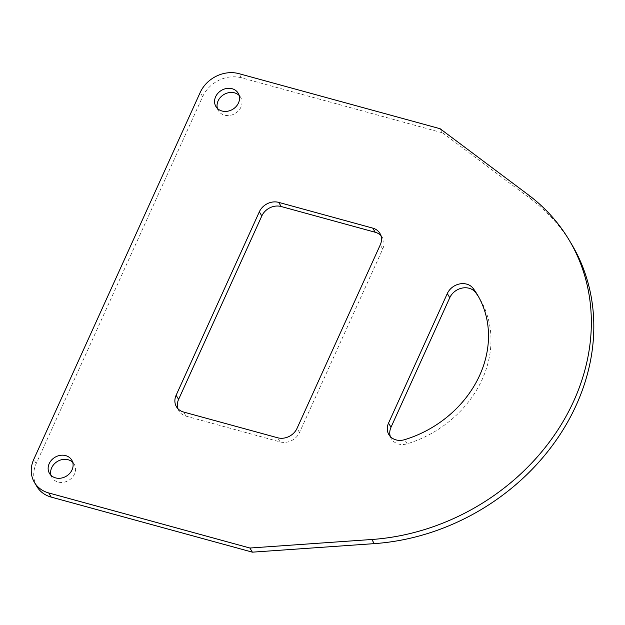<?xml version="1.0" encoding="UTF-8"?>
<svg xmlns="http://www.w3.org/2000/svg" width="625" height="625" viewBox="0 0 625 625"><rect width="100%" height="100%" fill="white"/><g stroke="black" fill="none" stroke-linecap="round" stroke-linejoin="round"><path stroke-width="0.47" stroke-dasharray="3.12 2.34" d="M390.336 436.547A15.258 12.969 -30.9 0 0 391.344 438.758A15.258 12.969 -30.9 0 0 407.156 443.805A106.82 90.781 -30.9 0 0 482.195 379.391A106.82 90.781 -30.9 0 0 479.828 298.836A106.82 90.781 -30.9 0 0 478.562 296.789M51 475.312A12.969 11.023 -30.9 0 0 51.961 477.547A12.969 11.023 -30.9 0 0 63.43 482.297A12.969 11.023 -30.9 0 0 74.516 474.016A12.969 11.023 -30.9 0 0 74.234 464.234A12.969 11.023 -30.9 0 0 72.727 462.328M217.422 108.422A12.969 11.023 -30.9 0 0 218.391 110.656A12.969 11.023 -30.9 0 0 229.859 115.406A12.969 11.023 -30.9 0 0 240.945 107.125A12.969 11.023 -30.9 0 0 240.656 97.352A12.969 11.023 -30.9 0 0 239.148 95.438M440.109 128.719L442.586 132.867L241.414 77.797A30.516 25.938 -30.9 0 0 202.656 96.648L36.227 463.539A30.516 25.938 -30.9 0 0 36.898 486.547M177.93 408.695A15.258 12.969 -30.9 0 0 178.938 410.906A15.258 12.969 -30.9 0 0 186.086 416.18L280.133 441.922A15.258 12.969 -30.9 0 0 299.516 432.492L382.727 249.047A15.258 12.969 -30.9 0 0 382.391 237.547A15.258 12.969 -30.9 0 0 380.922 235.609M442.586 132.867L530.672 198.875A213.633 181.57 149.1 0 1 571.516 244.039M241.414 77.797L238.937 73.656M202.656 96.648L200.18 92.508M36.227 463.539L33.75 459.398M530.672 198.875L528.195 194.734M280.133 441.922L277.664 437.781M299.516 432.492L297.039 428.352M186.086 416.18L183.617 412.039M382.727 249.047L380.25 244.906M407.156 443.805L404.68 439.664M479.828 298.836L477.359 294.695M51.961 477.547L49.492 473.406M218.391 110.656L215.914 106.516M240.656 97.352L238.18 93.203M74.234 464.234L71.758 460.094M178.938 410.906L176.461 406.758M382.391 237.547L379.914 233.398M391.344 438.758L388.867 434.617"/><path stroke-width="0.94" d="M479.719 375.242A106.82 90.781 -30.9 0 0 477.359 294.695A106.82 90.781 -30.9 0 0 473.242 288.516A15.258 12.969 -30.9 0 0 459.742 283.922A15.258 12.969 -30.9 0 0 447.297 293.555L388.531 423.109A15.258 12.969 -30.9 0 0 388.867 434.617A15.258 12.969 -30.9 0 0 404.68 439.664A106.82 90.781 -30.9 0 0 479.719 375.242M478.562 296.789A106.82 90.781 -30.9 0 0 475.719 292.656A15.258 12.969 -30.9 0 0 462.219 288.062A15.258 12.969 -30.9 0 0 449.773 297.695L391.008 427.25A15.258 12.969 -30.9 0 0 390.336 436.547M569.039 239.898L571.516 244.039A213.633 181.57 149.1 0 1 576.242 405.133A213.633 181.57 149.1 0 1 374.281 543.633L252.383 552.164L249.906 548.023L48.734 492.953A30.516 25.938 -30.9 0 1 34.43 482.406A30.516 25.938 -30.9 0 1 33.75 459.398L200.18 92.508A30.516 25.938 -30.9 0 1 238.937 73.656L440.109 128.719L528.195 194.734A213.633 181.57 149.1 0 1 569.039 239.898A213.633 181.57 149.1 0 1 573.766 400.992A213.633 181.57 149.1 0 1 371.805 539.492L249.906 548.023M49.203 463.625A12.969 11.023 -30.9 0 0 49.492 473.406A12.969 11.023 -30.9 0 0 60.953 478.148A12.969 11.023 -30.9 0 0 72.039 469.875A12.969 11.023 -30.9 0 0 71.758 460.094A12.969 11.023 -30.9 0 0 60.289 455.352A12.969 11.023 -30.9 0 0 49.203 463.625M72.727 462.328A12.969 11.023 -30.9 0 0 51.68 467.766A12.969 11.023 -30.9 0 0 51 475.312M215.633 96.734A12.969 11.023 -30.9 0 0 215.914 106.516A12.969 11.023 -30.9 0 0 227.383 111.266A12.969 11.023 -30.9 0 0 238.469 102.984A12.969 11.023 -30.9 0 0 238.18 93.203A12.969 11.023 -30.9 0 0 226.719 88.461A12.969 11.023 -30.9 0 0 215.633 96.734M239.148 95.438A12.969 11.023 -30.9 0 0 218.109 100.875A12.969 11.023 -30.9 0 0 217.422 108.422M34.43 482.406L36.898 486.547A30.516 25.938 -30.9 0 0 51.211 497.102L252.383 552.164M277.664 437.781A15.258 12.969 -30.9 0 0 297.039 428.352L380.25 244.906A15.258 12.969 -30.9 0 0 379.914 233.398A15.258 12.969 -30.9 0 0 372.766 228.125L278.719 202.383A15.258 12.969 -30.9 0 0 259.336 211.812L176.125 395.258A15.258 12.969 -30.9 0 0 176.461 406.758A15.258 12.969 -30.9 0 0 183.617 412.039L277.664 437.781M380.922 235.609A15.258 12.969 -30.9 0 0 375.234 232.266L281.188 206.523A15.258 12.969 -30.9 0 0 261.812 215.953L178.602 399.398A15.258 12.969 -30.9 0 0 177.93 408.695M475.719 292.656L473.242 288.516M374.281 543.633L371.805 539.492M51.211 497.102L48.734 492.953M178.602 399.398L176.125 395.258M261.812 215.953L259.336 211.812M281.188 206.523L278.719 202.383M375.234 232.266L372.766 228.125M449.773 297.695L447.297 293.555M391.008 427.25L388.531 423.109"/></g></svg>
